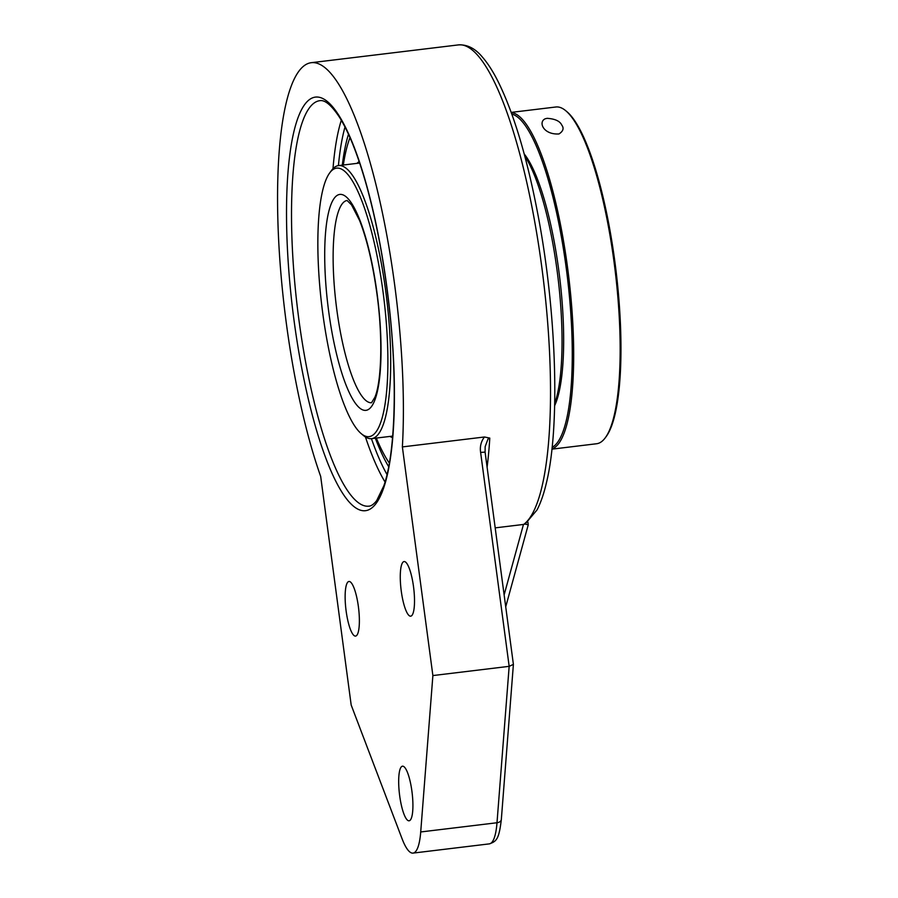 <?xml version="1.0" encoding="UTF-8"?>
<svg xmlns="http://www.w3.org/2000/svg" width="898" height="898" viewBox="0 0 898 898"><rect width="100%" height="100%" fill="white"/><g stroke="black" fill="none" stroke-linecap="round" stroke-linejoin="round"><path stroke-width="1.35" d="M527.889 522.108L528.226 524.847L505.731 606.79M528.237 524.769L525.094 524.073L537.015 509.963C540.663 502.959 543.75 494.136 546.265 483.483C560.363 426.853 556.592 311.741 537.801 213.96C526.913 156.937 513.555 112.564 497.75 80.854C492.778 71.065 487.693 63.186 482.495 57.203C475.289 48.492 467.263 44.384 458.429 44.9A242.943 56.159 83.1 0 1 541.719 266.549A242.943 56.159 83.1 0 1 523.68 524.421L525.094 524.073M495.202 527.867L523.68 524.421M394.592 284.34A242.943 56.159 83.1 0 1 402.371 446.912L484.449 436.989C481.036 441.468 479.757 446.62 480.621 452.412L509.166 666.338L496.998 822.748A5.826 3.715 4.4 0 0 501.331 819.526L513.398 664.385L509.166 666.338L432.881 675.565L420.713 831.963A58.213 13.459 83.1 0 1 413.035 853.1A58.213 13.459 83.1 0 1 402.057 838.71L351.185 705.053L320.676 476.411A242.943 56.159 83.1 0 1 277.763 215.935A242.943 56.159 83.1 0 1 311.303 62.692A242.943 56.159 83.1 0 1 394.592 284.34M513.398 664.385L485.088 452.109L485.156 446.665L487.951 439.144L489.792 438.089L484.449 436.989M485.088 452.109L480.621 452.412M402.371 446.912L432.881 675.565M358.381 606.565A27.501 6.353 83.1 0 1 355.552 636.087A27.501 6.353 83.1 0 1 345.943 609.54A27.501 6.353 83.1 0 1 348.952 581.477A27.501 6.353 83.1 0 1 358.381 606.565M411.924 791.273A27.501 6.353 83.1 0 1 409.106 820.794A27.501 6.353 83.1 0 1 399.487 794.259A27.501 6.353 83.1 0 1 402.495 766.185A27.501 6.353 83.1 0 1 411.924 791.273M413.518 586.663A27.501 6.353 83.1 0 1 410.7 616.174A27.501 6.353 83.1 0 1 401.08 589.638A27.501 6.353 83.1 0 1 404.089 561.564A27.501 6.353 83.1 0 1 413.518 586.663M342.306 165.142A188.176 43.497 83.1 0 1 348.48 134.24A188.176 43.497 83.1 0 0 342.306 165.142M388.699 466.724A188.176 43.497 83.1 0 1 375.33 438.19A188.176 43.497 83.1 0 0 388.699 466.724M361.265 433.678L363.623 435.642A137.517 31.789 -96.9 0 0 371.592 438.639A137.517 31.789 -96.9 0 0 373.242 438.246A137.517 31.789 -96.9 0 0 386.185 294.679A137.517 31.789 -96.9 0 0 338.568 165.591A137.517 31.789 -96.9 0 0 336.918 165.984A137.517 31.789 -96.9 0 0 331.553 170.407L329.723 172.876A135.228 31.25 83.1 0 1 335.01 168.521A135.228 31.25 83.1 0 1 385.276 311.168A135.228 31.25 83.1 0 1 361.265 433.678A135.228 31.25 83.1 0 1 321.843 306.139A135.228 31.25 83.1 0 1 329.723 172.876M554.638 405.716A135.228 31.25 -96.9 0 0 546.826 208.572A135.228 31.25 -96.9 0 0 524.185 153.928M524.735 155.949A137.517 31.789 83.1 0 1 557.984 277.572A137.517 31.789 83.1 0 1 554.683 403.629M511.198 112.396L555.873 106.997A169.61 39.198 83.1 0 1 565.706 110.69A169.61 39.198 83.1 0 1 615.152 270.668A169.61 39.198 83.1 0 1 605.263 437.809A169.61 39.198 83.1 0 1 596.598 443.747L551.922 449.157M605.263 437.809L606.172 436.574A168.465 38.94 -96.9 0 0 615.994 270.567A168.465 38.94 -96.9 0 0 566.885 111.678L565.706 110.69M551.944 448.955A169.61 39.198 -96.9 0 0 568.67 276.292A169.61 39.198 -96.9 0 0 511.265 112.587M547.151 118.323C555.087 118.873 559.959 121.118 561.766 125.08C564.146 128.234 563.226 131.187 559.005 133.948C543.312 134.936 537.947 121.881 545.299 118.749L547.151 118.323M511.815 114.102A168.465 38.94 83.1 0 1 567.3 276.449A168.465 38.94 83.1 0 1 552.113 447.35M389.968 436.417A139.841 32.328 -96.9 0 0 392.561 437.64M359.166 161.561A139.841 32.328 -96.9 0 0 356.955 163.369M376.341 438.067A178.769 41.319 -96.9 0 0 389.362 463.099M349.996 137.607A178.769 41.319 -96.9 0 0 343.317 165.019M523.467 524.443L504.137 594.858M487.098 467.14A242.943 56.159 -96.9 0 0 489.792 438.089M420.713 831.963L496.998 822.748A58.213 13.459 83.1 0 1 489.32 843.873C496.482 841.404 498.985 839.349 501.331 819.526M312.964 97.691A208.302 48.144 -96.9 0 0 314.042 421.488A208.302 48.144 -96.9 0 0 394.413 392.471A208.302 48.144 -96.9 0 0 312.964 97.691M317.432 101.25A204.228 47.201 83.1 0 1 319.89 100.666C324.997 99.757 331.519 105.279 339.455 117.211C348.94 132.365 357.954 155.096 366.496 185.415C376.352 221.009 383.805 260.51 388.834 303.906C397.657 379.035 395.479 452.603 383.895 485.672L376.689 500.601C373.849 504.193 371.256 506.045 368.932 506.158A204.228 47.201 83.1 0 1 298.215 314.457A204.228 47.201 83.1 0 1 317.432 101.25M341.307 120.265A204.228 47.201 -96.9 0 0 332.99 168.689M365.441 436.967A204.228 47.201 -96.9 0 0 385.051 482.013M338.411 165.614A200.142 46.258 83.1 0 1 345 127.033M387.027 474.559A200.142 46.258 83.1 0 1 371.435 438.662M371.57 402.742A101.878 23.55 83.1 0 1 336.424 306.723A101.878 23.55 83.1 0 1 346.056 200.737A101.878 23.55 83.1 0 1 347.111 200.467M377.093 293.635A108.759 25.133 -96.9 0 0 338.501 194.731A108.759 25.133 -96.9 0 0 328.646 311.135A108.759 25.133 -96.9 0 0 367.237 410.038A108.759 25.133 -96.9 0 0 377.093 293.635M413.035 853.1L489.32 843.873M311.303 62.692L458.429 44.9M371.592 438.639L392.684 436.091M338.568 165.591L359.671 163.043M347.032 200.434L351.533 204.867L359.492 220.291C366.979 239.261 372.782 263.743 376.924 293.747C382.963 336.907 381.583 381.796 374.87 397.286L371.503 402.787"/></g></svg>
